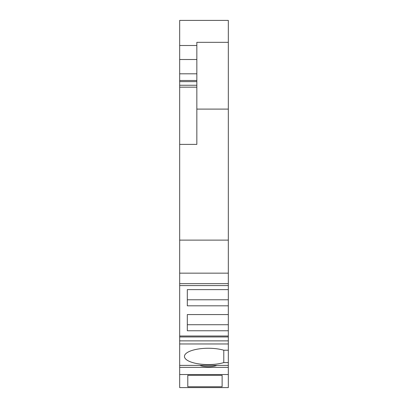 <?xml version="1.0" encoding="UTF-8"?>
<svg xmlns="http://www.w3.org/2000/svg" width="408" height="408" viewBox="0 0 408 408"><rect width="100%" height="100%" fill="white"/><g stroke="black" fill="none" stroke-linecap="round" stroke-linejoin="round"><path stroke-width="0.61" d="M228.322 367.353L179.678 367.353L179.678 387.6L228.322 387.6L228.322 240.118L179.678 240.118L179.678 144.391L196.845 144.391L196.845 42.335L228.322 42.335L228.322 240.118M179.678 144.391L179.678 20.4L228.322 20.4L228.322 42.335M228.322 336.957L179.678 336.957L179.678 240.118M179.678 336.957L179.678 340.869L228.322 340.869M179.678 367.353L179.678 340.869M179.678 87.164L196.845 87.164M196.845 109.099L228.322 109.099M179.678 59.507L196.845 59.507M179.678 80.488L196.845 80.488M179.678 273.156L228.322 273.156M228.322 289.624L187.308 289.624L187.308 305.816L228.322 305.816M228.322 314.568L187.308 314.568L187.308 330.76L228.322 330.76M228.322 336.003L179.678 336.003M228.322 299.778L187.308 299.778L187.308 289.624M228.322 324.727L187.308 324.727L187.308 314.568M228.322 343.964L179.678 343.964M179.678 374.519L228.322 374.519M187.787 386.753L222.12 386.753L222.12 375.335L187.787 375.335L187.787 386.753L187.787 375.335M179.678 365.384L228.322 365.384M228.322 350.217L223.788 350.217L223.788 362.615A23.843 8.155 0 0 1 198.319 363.824A23.843 8.155 0 0 1 184.447 356.419A23.843 8.155 0 0 1 198.319 349.008A23.843 8.155 0 0 1 223.788 350.217M228.322 362.615L223.788 362.615M222.12 386.753L222.12 375.335M199.742 365.384A11.444 3.917 180 0 0 208.294 366.7A11.444 3.917 180 0 0 216.842 365.384M196.845 85.257L179.678 85.257M179.678 81.631L196.845 81.631M179.678 73.812L196.845 73.812M179.678 283.667L228.322 283.667M196.845 45.502L179.678 45.502M179.678 285.575L228.322 285.575"/></g></svg>

